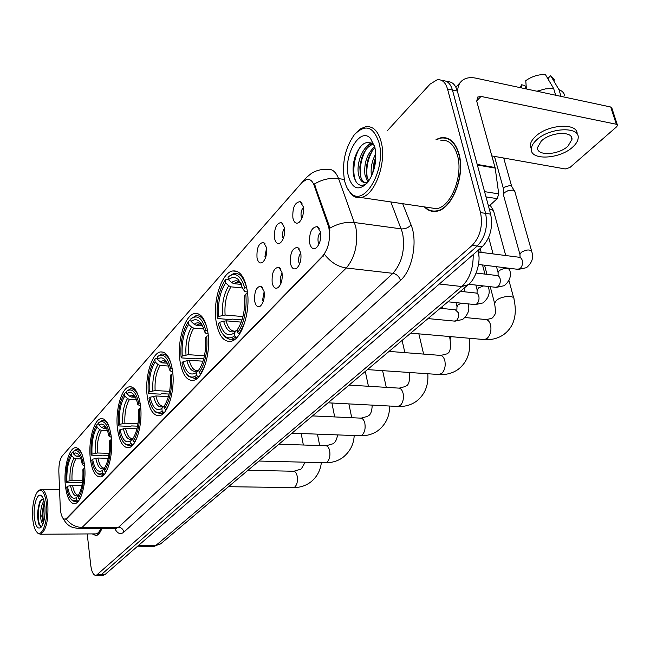<?xml version="1.0" encoding="UTF-8"?>
<svg xmlns="http://www.w3.org/2000/svg" width="650" height="650" viewBox="0 0 650 650"><rect width="100%" height="100%" fill="white"/><g stroke="black" fill="none" stroke-linecap="round" stroke-linejoin="round"><path stroke-width="0.97" d="M111.191 436.231C109.379 424.231 106.015 418.356 101.099 418.592C93.86 419.364 88.083 441.374 90.35 458.794C92.032 470.949 95.412 476.986 100.482 476.905C107.632 476.369 113.653 453.903 111.191 436.231M207.764 331.671C205.351 319.036 201.029 312.983 194.805 313.511C184.795 314.697 176.727 341.681 180.099 361.619C182.349 374.489 186.704 380.754 193.148 380.396C202.987 379.559 211.453 351.942 207.764 331.671M172.404 369.947C170.219 357.524 166.254 351.512 160.509 351.934C151.572 352.958 144.406 378.056 147.347 397.077C149.386 409.719 153.376 415.911 159.315 415.667C168.114 414.944 175.614 389.285 172.404 369.947M140.359 404.641C138.377 392.429 134.729 386.482 129.423 386.807C121.396 387.692 114.985 411.141 117.561 429.333C119.413 441.732 123.077 447.85 128.554 447.696C136.468 447.07 143.162 423.109 140.359 404.641M84.516 465.108C82.867 453.334 79.763 447.533 75.197 447.696C68.632 448.37 63.391 469.097 65.398 485.802C66.934 497.721 70.054 503.677 74.758 503.661C81.242 503.189 86.686 482.048 84.516 465.108M246.984 289.209C244.311 276.388 239.59 270.303 232.822 270.952C221.544 272.342 212.396 301.511 216.279 322.449C218.774 335.538 223.527 341.851 230.539 341.38C241.613 340.397 251.249 310.521 246.984 289.209M274.544 238.371C274.048 228.345 276.348 223.064 281.458 222.519L284.375 227.467C285.163 234.179 283.847 239.306 280.434 242.84C277.639 244.53 275.673 243.043 274.544 238.371M284.513 228.304C282.807 230.612 282.181 233.512 282.644 236.982L283.229 238.729M257.018 257.822C256.547 248.089 258.724 242.962 263.559 242.434L266.411 247.398C267.15 253.971 265.891 258.944 262.641 262.332C259.967 263.941 258.091 262.438 257.018 257.822M266.541 248.235L264.948 256.457L265.428 258.05M292.89 218.018C292.37 207.675 294.808 202.223 300.211 201.662L303.192 206.594C304.021 213.452 302.648 218.733 299.057 222.43C296.132 224.217 294.076 222.747 292.89 218.018M303.339 207.456C301.397 209.804 300.682 212.859 301.178 216.604L301.852 218.489M290.477 263.477C289.924 253.24 292.313 247.886 297.627 247.414L300.747 252.631C301.584 259.407 300.259 264.591 296.782 268.174C293.8 269.969 291.696 268.409 290.477 263.477M300.836 253.069C298.959 255.352 298.277 258.342 298.773 262.048L299.561 264.168M272.171 282.815C271.643 272.878 273.902 267.686 278.923 267.231L281.978 272.456C282.758 279.094 281.499 284.123 278.184 287.552C275.34 289.258 273.333 287.674 272.171 282.815M282.051 272.894L280.158 278.07L280.954 283.384M254.678 301.283C254.182 291.647 256.311 286.601 261.072 286.162L264.054 291.379C264.786 297.887 263.583 302.778 260.423 306.061C257.701 307.678 255.783 306.085 254.678 301.283M264.127 291.842L262.616 299.902L263.185 301.722M309.66 243.222C309.083 232.651 311.61 227.118 317.249 226.647L320.434 231.839C321.327 238.769 319.938 244.107 316.274 247.853C313.154 249.754 310.944 248.211 309.66 243.222M320.531 232.318C318.411 234.618 317.614 237.762 318.151 241.759L319.053 244.018M328.12 225.314L328.916 228.191C330.541 239.525 328.445 248.82 322.627 256.092L66.536 518.367L65.122 519.196C62.4 519.017 60.783 515.174 60.271 507.658L58.841 471.705C58.736 464.474 59.881 459.217 62.262 455.942L302.063 182.406L306.784 179.343C310.026 178.888 312.52 180.993 314.267 185.673L328.12 225.314L329.062 225.436L329.875 230.977M478.839 249.681L478.774 256.124M424.369 206.895C427.765 210.462 431.689 211.932 436.158 211.299C451.652 210.064 465.579 176.012 459.014 153.977C455.479 142.244 449.524 136.809 441.147 137.67L436.036 139.457M447.761 138.409L446.794 138.466M304.013 180.602L306.377 177.507L311.521 173.322C316.363 170.373 321.628 169.057 327.324 169.382C332.158 168.724 335.904 171.787 338.561 178.588L355.794 226.793C358.312 243.612 355.144 257.343 346.279 267.995C337.862 266.752 330.623 262.234 324.577 254.451L67.023 518.367L65.382 519.196M99.304 575.421L101.229 574.706L477.23 246.049C485.274 237.469 488.069 226.574 485.607 213.363L452.441 90.017C450.458 83.411 447.062 80.324 442.252 80.746C447.062 80.324 450.458 83.411 452.441 90.017L485.607 213.363C488.069 226.574 485.274 237.469 477.23 246.049L101.229 574.706L99.304 575.421M444.966 138.036L445.949 137.832M344.321 179.481L338.561 178.588C330.428 177.556 322.359 179.368 314.356 184.007L329.062 225.436M92.259 533.902L96.013 535.592C98.239 535.169 100.197 532.805 101.879 528.523M87.222 533.934L90.756 565.329C91.683 572.057 93.478 575.445 96.159 575.494L472.176 245.383C480.204 236.771 482.991 225.851 480.545 212.615L447.525 89.001C445.526 82.322 442.098 79.235 437.247 79.747L430.081 84.11L387.368 130.666M433.989 211.079L434.874 211.437M102.984 575.331L104.91 574.624L482.251 246.716C490.319 238.16 493.122 227.289 490.652 214.118L457.34 91.024C455.349 84.443 451.945 81.356 447.135 81.762M488.581 206.472L497.226 198.656L485.989 196.893M457.714 92.397C457.503 87.401 458.876 83.541 461.833 80.836C465.335 77.862 470.039 76.976 475.938 78.171L610.707 107.006L611.878 108.136L617.305 124.759M491.863 155.927L565.207 168.951L569.863 167.562L616.622 126.791L617.5 125.353L616.33 124.247L481.032 96.436L477.587 97.086L476.759 101.368L495.194 168.106L498.737 193.895L497.226 198.656M567.994 146.136L571.967 139.393C573.04 130.707 550.493 131.885 541.247 141.074L537.501 147.631C536.608 156.268 558.594 155.139 567.994 146.136M554.678 80.137L550.688 75.717L548.064 78.268L548.567 79.918M577.111 134.111C578.191 122.444 547.706 124.191 535.324 136.638C532.082 139.709 530.4 142.675 530.294 145.535L531.31 149.126M536.356 140.148C533.106 143.203 531.424 146.169 531.31 149.021C530.148 160.761 559.91 159.226 572.731 147.03C576.209 143.902 578.029 140.831 578.191 137.824C579.702 125.994 548.892 127.603 536.356 140.148M526.386 88.969L525.769 80.657C531.83 76.407 538.363 74.368 545.383 74.531L553.629 88.489L555.701 95.233M553.629 88.489L545.512 88.871L536.933 91.219M525.891 88.855L524.891 85.491L521.609 84.784L521.836 87.994M521.609 84.784L520.122 87.628M564.598 95.436C564.054 92.861 562.177 90.927 558.959 89.651L550.688 75.717M561.039 96.379L558.959 89.651M344.508 180.391C345.719 185.754 347.685 189.841 350.423 192.652C363.577 208.414 386.449 170.089 379.064 142.846C373.563 126.376 365.324 123.671 354.348 134.729C345.036 147.907 341.762 163.126 344.508 180.391M347.141 187.98L351.236 194.252C354.039 197.039 357.232 198.128 360.807 197.511C374.449 196.129 386.888 163.248 381.241 142.171C378.202 130.934 372.986 125.791 365.601 126.734L360.864 128.676L356.289 132.608M429.398 207.643L436.264 208.658C450.653 207.488 463.548 175.931 457.478 155.496C454.204 144.601 448.679 139.547 440.895 140.335M434.923 211.063L435.825 211.347M424.905 206.976C428.179 210.21 431.941 211.526 436.174 210.925C451.506 209.698 465.286 176.004 458.794 154.196C455.301 142.586 449.402 137.199 441.114 138.052L436.564 139.555M493.391 161.428L492.164 157.007M371.491 176.248L371.434 175.931C370.427 168.317 371.881 160.94 375.789 153.782M372.718 173.331L374.116 161.785L375.838 157.072M367.835 181.829L364.951 174.899C363.821 163.036 367.079 153.611 374.717 146.616M368.721 181.114L366.738 176.004L366.259 172.331L366.559 165.872L367.778 160.314C369.322 155.082 371.743 150.946 375.026 147.916M368.558 181.35L366.072 182.536C362.237 183.048 359.694 180.156 358.434 173.867C356.216 162.459 363.537 144.731 372.044 143.877L372.759 143.999M365.178 182.642C362.846 181.699 361.221 179.254 360.303 175.313L359.832 166.855L361.4 158.852C363.984 150.898 367.868 146.039 373.067 144.284M373.254 144.235L373.685 144.162L373.173 144.072M374.904 147.363L370.541 138.442C359.921 126.327 343.054 155.919 348.392 176.174C352.381 189.15 358.759 191.319 367.543 182.691C374.684 172.477 377.146 160.704 374.904 147.363M374.587 146.128L373.457 144.674C366.316 139.62 360.173 143.707 355.046 156.934C353.137 163.134 352.609 169.032 353.478 174.623L353.771 176.093C356.265 184.909 360.514 187.395 366.519 183.56M448.63 138.799L447.679 138.791M356.639 182.674C351.536 175.126 353.632 155.643 361.108 145.925M360.872 177.328C359.418 167.879 361.108 158.641 365.926 149.614M369.647 144.641L371.402 143.032M367.315 178.124C365.926 168.838 367.583 159.77 372.279 150.93M373.214 171.966L375.789 158.397M367.534 145.974L370.793 142.732M373.945 147.184L374.652 146.356M242.019 319.938L231.985 319.077L230.466 319.629L217.994 318.549L217.376 317.842C216.222 302.762 218.814 290.217 225.16 280.199L225.615 282.864C220.009 291.826 217.693 303.022 218.668 316.436L225.103 315.014L242.97 316.582M242.938 288.039L230.969 286.837L228.743 285.781L225.615 282.864M244.749 288.08L246.561 287.544C243.823 277.412 239.598 272.683 233.894 273.341L228.012 276.989C235.341 271.578 240.922 275.275 244.749 288.08L243.368 289.583L238.29 279.557C235.186 276.803 231.912 276.835 228.467 279.662L231.611 282.588L233.846 283.652L241.605 284.448M247.431 292.126L244.725 291.338L243.368 289.583M222.471 333.661L225.574 337.399L229.287 339.219L231.757 339.211L236.08 337.114L234.674 335.814C230.969 338.618 227.492 338.577 224.25 335.701L225.144 337.025M237.185 337.196L236.08 337.114M225.16 280.199L226.143 279.159L228.426 279.394M241.264 322.124L226.086 320.824L219.635 322.246L218.343 323.643C219.635 329.168 221.601 333.182 224.25 335.701M219.635 322.246C222.771 333.491 227.63 337.09 234.203 333.044L234.674 335.814M218.668 316.436L217.376 317.842M228.467 279.662L228.012 276.989M234.203 333.044L236.998 330.094M247.585 293.516L245.814 294.036C247.057 309.855 244.327 322.766 237.616 332.759L239.029 334.059L244.506 323.391M239.029 334.059L239.557 334.108M237.616 332.759L237.136 329.981C243.035 321.035 245.464 309.546 244.416 295.539L245.814 294.036M203.743 358.808L195.203 358.223L193.773 358.735L181.724 357.914L181.098 357.289C180.115 342.834 182.487 331.012 188.224 321.823L188.63 324.391C183.56 332.621 181.439 343.159 182.268 356.021L188.37 354.673L204.457 355.794M203.743 328.949L193.741 328.136L191.604 327.145L188.63 324.391M207.391 329.591C204.88 319.8 201.037 315.193 195.853 315.754L190.799 318.923C197.397 314.202 202.386 318.045 205.774 330.46L204.523 331.817C203.385 326.999 201.711 323.554 199.509 321.474C196.852 319.158 194.09 319.166 191.197 321.506L194.188 324.269L196.332 325.26L202.491 325.772M208.097 333.994L205.92 333.361L204.523 331.817M186.404 373.75L188.63 376.447L194.309 378.316L197.901 376.594L196.568 375.367C193.456 377.691 190.515 377.634 187.736 375.196L188.63 376.447M198.965 376.659L197.901 376.594M188.224 321.823L189.191 320.799L191.116 320.962M203.036 361.197L189.239 360.271L183.121 361.619L181.951 362.879C183.186 368.623 185.112 372.734 187.736 375.196M205.774 330.46L207.464 329.973M183.121 361.619C185.9 372.507 190.239 376.204 196.154 372.702L196.568 375.367M182.268 356.021L181.098 357.289M191.197 321.506L190.799 318.923M196.154 372.702L198.827 369.85M208.284 335.741L206.7 336.196C207.756 351.325 205.262 363.464 199.217 372.613L200.558 373.848L204.742 366.096M200.558 373.848L201.037 373.88M199.217 372.613L198.803 369.947C204.116 361.749 206.334 350.951 205.449 337.545L206.7 336.196M169.073 394.054L161.891 393.681L160.534 394.152L148.899 393.543L148.265 392.99C147.42 379.113 149.606 367.941 154.822 359.466L155.171 361.952C150.572 369.533 148.623 379.502 149.321 391.836L155.131 390.569L169.618 391.341M168.439 366.023L160.071 365.487L158.015 364.569L155.171 361.952M171.397 364.829C168.992 357.134 165.709 353.543 161.541 354.055L157.154 356.842C163.118 352.698 167.611 356.647 170.609 368.688L169.487 369.915C168.399 364.91 166.766 361.392 164.58 359.361C162.305 357.386 159.949 357.378 157.503 359.328L160.355 361.952L162.419 362.879L167.294 363.196M172.648 371.8L170.909 371.28L169.487 369.915M153.644 409.849L155.529 412.051L160.428 413.668L163.442 412.238L162.167 411.076C159.534 413.018 157.024 412.945 154.635 410.873L155.529 412.051M164.45 412.287L163.442 412.238M154.822 359.466L155.764 358.467L157.398 358.572M168.431 396.606L155.894 395.964L150.077 397.231L149.013 398.377C150.191 404.308 152.059 408.468 154.635 410.873M170.609 368.688L172.128 368.257M150.077 397.231C152.547 407.794 156.463 411.548 161.801 408.509L162.167 411.076M149.321 391.836L148.265 392.99M157.503 359.328L157.154 356.842M161.801 408.509L164.393 405.738M172.851 373.807L171.429 374.221C172.331 388.716 170.048 400.173 164.564 408.582L165.847 409.752L169.106 403.918M165.847 409.752L166.27 409.776M164.564 408.582L164.198 406.014C169.016 398.466 171.048 388.277 170.292 375.44L171.429 374.221M137.548 426.173L131.576 425.937L130.293 426.384L119.048 425.953L118.406 425.457C117.683 412.116 119.706 401.521 124.459 393.681L124.776 396.077C120.575 403.106 118.771 412.547 119.372 424.409L124.906 423.199L137.963 423.719M136.484 399.774L129.472 399.425L127.489 398.572L124.776 396.077M138.856 397.369C136.646 391.211 133.843 388.359 130.431 388.814L126.579 391.292C132.007 387.644 136.061 391.666 138.743 403.341L137.719 404.463C136.679 399.303 135.094 395.736 132.966 393.762C130.999 392.08 128.984 392.056 126.896 393.697L129.626 396.191L131.609 397.053L135.444 397.248M123.776 442.536L125.377 444.372L129.626 445.77L132.178 444.584L130.959 443.471C128.708 445.104 126.555 445.031 124.491 443.251L125.377 444.372M133.128 444.608L132.178 444.584M124.459 393.681L125.385 392.697L126.774 392.771M136.963 428.837L125.58 428.407L120.031 429.618L119.064 430.657C120.177 436.719 121.989 440.911 124.491 443.251M138.743 403.341L140.107 402.959M120.031 429.618C122.249 439.855 125.783 443.649 130.634 441.001L130.959 443.471M119.372 424.409L118.406 425.457M126.896 393.697L126.579 391.292M130.634 441.001L133.079 438.344M140.538 406.104L137.719 404.463M140.749 408.314L139.457 408.671C140.237 422.581 138.125 433.428 133.136 441.212L134.363 442.325L136.923 437.84M133.136 441.212L132.811 438.726C137.199 431.746 139.076 422.102 138.434 409.784L139.457 408.671M108.769 455.544L102.659 455.837L91.13 455.114C90.521 442.268 92.389 432.201 96.752 424.913L97.029 427.229C93.178 433.761 91.504 442.739 92.016 454.155L97.305 453.001L109.094 453.318M107.429 430.625L101.538 430.406L99.629 429.601L97.029 427.229M109.314 427.399C107.323 422.402 104.918 420.103 102.091 420.501L98.686 422.727C103.642 419.51 107.315 423.564 109.72 434.899L108.786 435.923C107.803 430.657 106.275 427.066 104.203 425.149L101.619 424.027L98.971 425.043L101.587 427.432L103.496 428.236L106.486 428.35M96.436 472.282L97.809 473.826L101.514 475.052L103.683 474.053L102.513 472.997C100.579 474.378 98.719 474.297 96.931 472.761L97.809 473.826M104.585 474.069L103.683 474.053M96.752 424.913L97.654 423.946L98.841 423.995M108.241 458.291L97.906 458.039L92.601 459.184L91.715 460.135C92.771 466.294 94.502 470.503 96.931 472.761M109.72 434.899L110.955 434.558M92.601 459.184C94.591 469.113 97.801 472.924 102.229 470.608L102.513 472.997M92.016 454.155L91.13 455.114M98.971 425.043L98.686 422.727M102.229 470.608L104.52 468.098M111.312 437.352L108.786 435.923M111.524 439.725L110.354 440.05C111.012 453.416 109.062 463.71 104.504 470.933L105.674 471.989L107.713 468.504M104.504 470.933L104.219 468.536C108.225 462.061 109.964 452.896 109.419 441.058L110.354 440.05M82.404 482.519L66.121 482.308C65.601 469.918 67.34 460.33 71.354 453.538L71.597 455.772C68.055 461.866 66.503 470.421 66.934 481.423L72.004 480.326L82.656 480.496M80.892 458.924L75.936 458.802L74.1 458.047L71.597 455.772M82.371 455.138C80.6 451.043 78.528 449.166 76.156 449.516L73.133 451.523C77.675 448.679 81.022 452.757 83.176 463.759L82.322 464.693C81.396 459.347 79.926 455.747 77.919 453.895L75.676 452.912L73.385 453.773L75.896 456.048L80.031 456.869M71.313 499.468L72.499 500.793L75.757 501.865L77.602 501.028L76.481 500.021L74.019 500.841L71.63 499.777L72.499 500.793M78.455 501.036L77.602 501.028M71.354 453.538L72.239 452.587L73.255 452.619M81.933 485.323L72.532 485.192L67.462 486.289L66.649 487.167C67.632 493.382 69.298 497.591 71.63 499.777M83.176 463.759L84.305 463.45M67.462 486.289C69.249 495.926 72.174 499.736 76.229 497.713L76.481 500.021M66.934 481.423L66.121 482.308M73.385 453.773L73.133 451.523M76.229 497.713L78.26 495.462C74.709 497.136 72.126 493.805 70.517 485.452M84.606 465.936L82.322 464.693M84.809 468.439L83.744 468.731C84.305 481.601 82.493 491.4 78.309 498.128L79.43 499.135L81.055 496.405M78.309 498.128L78.049 495.812C81.737 489.775 83.346 481.057 82.883 469.657L83.744 468.731M503.563 195.341L503.392 194.228L504.522 192.538L508.373 190.507L512.679 190.109L514.938 191.661M503.449 188.914L504.27 187.2L510.144 185.445L511.769 186.574L514.394 190.799M489.336 209.251L491.343 209.284L493.618 210.795M490.1 205.091L493.131 209.999M32.752 519.082C33.459 525.826 34.946 530.286 37.196 532.464C42.339 537.786 48.344 519.87 46.516 504.14C44.785 492.107 41.754 488.004 37.424 491.839C33.548 497.754 31.996 506.837 32.752 519.082M37.115 532.391L38.049 533.423L40.495 534.235C46.117 530.701 48.555 520.553 47.808 503.791C46.597 494.057 44.233 489.214 40.731 489.271L38.025 491.197M95.079 533.886L95.989 533.878C97.825 533.544 99.466 531.757 100.937 528.531M92.503 533.902L96.013 535.348C98.183 534.934 100.1 532.659 101.749 528.523M42.933 524.103C41.616 523.226 40.844 520.536 40.601 516.027C40.519 509.511 41.649 504.424 43.981 500.776M43.266 523.201L41.787 516.027L44.306 502.149M44.874 505.919C44.314 500.793 43.176 497.429 41.478 495.82C37.456 491.839 32.988 505.505 34.32 517.384C35.587 526.695 37.919 529.904 41.324 526.996C44.306 522.429 45.492 515.401 44.874 505.919M43.274 498.639L39.642 501.914L37.399 516.563L39.146 524.794L41.608 526.354M40.682 526.362C37.237 523.372 37.44 505.448 41.649 499.119M43.631 522.039C42.502 516.287 42.811 510.096 44.558 503.474M38.959 524.42C36.904 517.319 37.269 509.551 40.048 501.101M43.298 523.104C41.795 516.653 42.144 509.722 44.338 502.312M314.267 185.673L315.193 185.811M66.536 518.367L67.023 518.367M322.627 256.092L323.261 256.165M402.699 203.702L411.036 224.859C417.983 241.215 412.352 270.351 400.457 280.418L123.858 532.131C123.199 529.189 121.412 527.572 118.479 527.296L392.901 273.333C402.033 262.957 405.267 249.535 402.594 233.057L390.861 201.947M123.858 532.131C120.478 534.885 117.431 533.666 114.725 528.466M115.367 528.466L118.479 527.296L82.087 527.434L79.105 528.621M329.688 228.256C337.935 223.543 346.231 221.634 354.567 222.536L401.31 228.881C405.218 229.092 408.46 227.752 411.036 224.859M66.219 518.936C70.297 524.404 75.587 527.231 82.087 527.434L346.279 267.995L392.901 273.333C396.671 274.137 399.189 276.502 400.457 280.418M63.611 454.407L64.764 453.082M97.524 574.795L104.91 574.624M472.176 245.383L482.251 246.716M480.545 212.615L490.652 214.118M447.525 89.001L457.34 91.024M152.669 546.626L155.756 545.545L461.801 286.528C469.56 279.094 473.354 268.45 473.2 254.581M439.335 284.009L461.801 286.528L468.252 284.676M477.969 251.062C481.674 261.227 475.418 280.174 467.683 285.147L160.591 543.92L155.756 545.545L138.141 545.748M136.914 546.812L153.579 546.609L161.143 543.457M476.653 100.913L481.032 96.436M477.206 164.434L495.073 167.513M616.33 124.247L610.707 107.006M495.194 168.106L477.368 165.043M484.567 191.636L498.737 193.895M465.099 317.533L484.9 319.451C487.565 319.353 489.458 321.165 490.563 324.878C491.628 330.639 490.425 335.181 486.98 338.512L484.51 339.576L482.974 339.438M494.829 304.168L494.577 303.217L496.503 300.324C501.556 295.945 514.556 295.002 513.979 299.033C517.416 315.006 514.012 326.836 503.758 334.531C498.257 338.349 491.839 340.031 484.51 339.576L410.727 333.141M230.969 286.837C226.314 294.401 224.364 303.794 225.103 315.014M240.736 282.75L240.11 282.433M239.761 282.295L237.079 282.084L233.846 283.652M223.592 321.092C226.403 330.817 230.685 333.962 236.446 330.533L235.495 331.142C231.229 331.565 228.093 328.12 226.086 320.824M228.743 285.781C223.86 293.686 221.812 303.517 222.617 315.274M241.304 283.814L240.256 282.661C237.526 280.231 234.65 280.199 231.611 282.588M389.066 351.398L439.579 355.331C442.065 355.249 443.82 357.045 444.844 360.717C445.786 366.267 444.681 370.573 441.537 373.628L438.189 374.465M450.182 339.641L449.995 338.869L451.287 336.676M193.741 328.136C189.532 335.083 187.744 343.931 188.37 354.673M201.086 324.098L199.006 323.984L196.332 325.26M186.851 360.539C189.345 369.964 193.18 373.197 198.356 370.24L198.266 370.305M191.604 327.145C187.184 334.409 185.315 343.679 185.998 354.941M202.134 325.041L201.492 324.391C199.168 322.351 196.731 322.303 194.188 324.269M189.239 360.271C191.059 367.477 193.919 370.914 197.836 370.589M349.082 385.092L398.223 388.082C400.538 388.017 402.163 389.797 403.114 393.421C403.959 398.775 402.935 402.862 400.059 405.689L397.223 406.437M160.071 365.487C156.244 371.898 154.594 380.258 155.131 390.569M166.262 361.887L164.645 361.839L162.419 362.879M153.611 396.232C155.838 405.364 159.282 408.655 163.963 406.104M158.015 364.569C154.001 371.272 152.279 380.023 152.856 390.829M166.888 362.416L166.579 362.115C164.58 360.376 162.508 360.327 160.355 361.952M155.894 395.964C157.536 403.033 160.152 406.461 163.735 406.25M312.504 415.911L360.319 418.113C362.481 418.064 363.992 419.819 364.869 423.394C365.625 428.561 364.683 432.453 362.042 435.077L359.629 435.744M129.472 399.425C125.978 405.373 124.451 413.294 124.906 423.199M134.721 396.207L131.609 397.053M123.394 428.675C125.385 437.539 128.505 440.863 132.754 438.644C129.464 438.75 127.075 435.337 125.58 428.407M127.489 398.572C123.825 404.779 122.241 413.075 122.728 423.467M135.013 396.427L132.332 395.208L129.626 396.191M278.923 444.21L325.455 445.738C327.478 445.705 328.892 447.444 329.704 450.954C330.387 455.951 329.509 459.664 327.064 462.109L324.992 462.702M101.538 430.406C98.337 435.947 96.923 443.479 97.305 453.001M106.023 427.521L103.496 428.236M95.81 458.299C97.589 466.895 100.425 470.234 104.301 468.309M99.629 429.601C96.273 435.386 94.803 443.267 95.209 453.261M106.039 427.513L103.837 426.611L101.587 427.432M97.906 458.039C99.239 464.758 101.408 468.146 104.406 468.195M247.975 470.283L293.288 471.234C295.173 471.218 296.498 472.932 297.245 476.393C297.863 481.227 297.042 484.778 294.791 487.053L292.996 487.589M75.936 458.802C72.995 463.97 71.679 471.144 72.004 480.326M79.674 456.186L77.732 456.812M74.1 458.047C71.013 463.442 69.639 470.949 69.989 480.586M79.584 456.024L75.896 456.048M72.532 485.192C73.734 491.684 75.692 495.04 78.422 495.259M478.961 252.102L519.805 257.335L521.414 258.481L522.283 260.309C522.957 263.892 522.137 266.727 519.837 268.799L517.189 269.246M520.114 255.052L519.911 254.321L521.389 252.216C526.711 249.421 530.173 249.251 531.781 251.713C533.812 257.611 532.041 262.925 526.476 267.678L518.383 269.392L478.522 264.469M476.247 273.081L497.681 275.592L499.013 276.461L500.077 278.566C500.719 282.084 499.931 284.846 497.729 286.837L495.292 287.259M498.225 273.098L498.046 272.431L499.436 270.457C504.628 267.759 508.04 267.589 509.657 269.961C511.639 275.616 509.852 280.857 504.294 285.675L496.381 287.381L468.731 284.253M460.33 291.346L476.491 293.085L477.782 293.954L478.814 296.051C479.416 299.512 478.668 302.201 476.548 304.119L474.313 304.525M477.238 290.396L478.392 287.942L483.567 285.935M487.89 286.423L488.442 287.446C490.376 292.939 488.573 298.098 483.039 302.916L475.296 304.623L447.939 301.787M440.237 308.279L455.333 309.79L458.421 312.812C458.997 316.225 458.274 318.849 456.243 320.686L454.179 321.076M457.113 307.003L457.99 304.874L461.402 303.184M468.057 303.875L468.098 304.216C470.007 309.481 468.187 314.559 462.662 319.459L455.073 321.157L427.993 318.589M102.879 418.665L101.099 418.592M198.161 313.804L194.805 313.511M163.199 352.121L160.509 351.934M131.601 386.921L129.423 386.807M76.659 447.736L75.197 447.696M237.039 271.408L232.822 270.952M283.116 224.063L281.458 222.519M265.078 243.815L263.559 242.434M302.023 203.393L300.211 201.662M299.414 249.056L297.627 247.414M280.556 268.694L278.923 267.231M262.567 287.454L261.072 286.162M319.191 228.491L317.249 226.647M116.066 528.466L116.903 528.921L116.293 528.466L79.999 528.613C72.662 527.572 68.144 527.865 62.359 517.238M304.923 179.156L302.404 182.032M96.159 575.494L103.529 575.323M455.861 87.157L460.509 82.241M571.09 136.549L571.967 139.393M530.294 145.535L531.31 149.021M350.423 192.652L351.236 194.252M436.264 208.658L360.807 197.511M437.255 211.079L436.174 210.925M373.457 144.674L370.541 138.442M492.001 318.273L486.452 319.597M492.619 317.801C495.259 313.495 496.356 315.599 494.577 303.217L490.222 286.683M486.972 274.357L484.559 265.216M481.179 252.387L480.163 248.536M240.557 282.441L240.086 282.392M239.874 282.368L237.079 282.084C236.762 281.499 237.819 281.694 240.256 282.661L238.29 279.557M234.748 339.446L231.757 339.211M513.711 298.058L508.958 280.499M367.453 369.606L439.416 374.546C446.485 374.879 452.692 373.181 458.039 369.468C467.407 362.245 471.112 351.829 469.146 338.236M446.883 353.884L440.838 355.42M447.509 353.397C450.239 352.414 451.067 347.571 449.995 338.869L449.418 336.513M442.552 308.506L442.114 306.694M201.191 324.163L199.006 323.984C198.721 323.505 199.55 323.643 201.492 324.391L199.509 321.474M197.072 378.487L194.309 378.316M201.622 316.249L198.989 316.022M328.047 402.813L398.223 406.486C405.048 406.713 411.06 405.015 416.252 401.391C424.799 394.786 428.642 385.572 427.798 373.75M405.641 386.433L399.238 388.139M404.877 352.625L402.09 340.421M166.351 361.944L164.645 361.839L166.579 362.115L164.58 359.361M162.971 413.782L160.428 413.668M166.498 354.396L164.06 354.226M423.613 354.088L418.86 333.848M406.283 385.929C408.972 384.678 410.012 380.201 409.402 372.491M292.012 433.176L360.441 435.776C367.039 435.906 372.864 434.208 377.926 430.674C385.84 424.418 389.724 416.203 389.577 406.039M367.803 416.293L361.148 418.145M368.444 386.271L365.276 371.442M134.802 396.264L133.477 396.191L134.948 396.37L132.966 393.762M131.974 445.835L129.626 445.77M134.713 389.041L132.462 388.919M386.279 387.359L382.606 370.646M368.461 415.789C370.752 414.481 371.995 410.922 372.206 405.129M258.944 461.045L325.666 462.719C332.053 462.776 337.716 461.086 342.639 457.632C349.928 451.872 353.779 444.503 354.193 435.532M332.971 443.788L326.146 445.754M334.693 416.926L331.906 403.016M106.072 427.57L105.064 427.529L106.056 427.546M103.667 475.085L101.514 475.052M105.82 420.648L103.748 420.566M105.926 427.31L104.203 425.149M351.723 417.714L348.879 403.902M333.629 443.276C335.636 441.87 336.936 439.083 337.529 434.907M228.491 486.704L293.548 487.598C299.748 487.589 305.248 485.899 310.05 482.536C316.55 477.685 320.32 471.039 321.368 462.613M300.787 469.178L293.857 471.25M303.347 445.014L301.194 433.526M79.706 456.235L79.072 456.219L79.625 456.097M77.732 501.881L75.757 501.865M79.43 449.605L77.521 449.556M79.332 455.601L77.919 453.895M319.67 445.543L317.468 434.143M313.958 415.976L313.747 414.863M301.446 468.666L305.175 462.207M503.352 194.561L519.911 254.321L520.122 257.343M503.449 188.427L503.392 194.228M494.455 156.39L503.425 188.671M531.578 250.965L514.962 191.977M503.709 158.031L511.631 186.225M496.511 266.687L498.046 272.431L498.144 275.519M493.09 253.931L488.67 237.421M509.47 269.279L509.194 268.255M505.741 255.572L493.642 211.088M490.295 204.921L490.441 205.449M475.857 285.058L477.084 289.794L477.084 292.939M484.941 274.113L482.536 264.964M479.156 252.127L478.936 251.29M456.016 302.624L456.974 306.451L456.877 309.644M464.953 291.85L464.035 288.226M37.196 532.464L38.049 533.423M95.989 533.878L40.495 534.235M96.874 535.34L96.013 535.348M42.282 496.738L41.478 495.82M59.548 489.491L41.673 489.279"/></g></svg>
